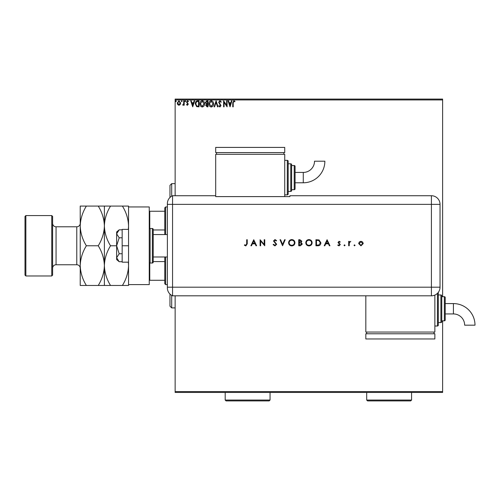 <?xml version="1.0" encoding="UTF-8"?>
<svg xmlns="http://www.w3.org/2000/svg" width="500" height="500" viewBox="0 0 500 500"><rect width="100%" height="100%" fill="white"/><g stroke="black" fill="none" stroke-linecap="round" stroke-linejoin="round"><path stroke-width="0.75" d="M442.625 392.456L175.138 392.456L175.138 391.594L442.625 391.594L442.625 392.456M180.188 104.569L178.931 105.3L177.681 104.575L177.231 103.006L178.931 100.731L180.637 103.006L180.188 104.569M184.2 100.812L184.2 105.225L183.731 105.225L183.731 104.575L182.925 105.3L182.794 104.681L183.663 103.806L183.731 100.812L184.2 100.812M187.419 105.3L186.519 104.675L186.794 104.294L187.387 104.763L187.838 104.169L186.519 102.006L187.5 100.731L188.456 101.331L188.194 101.737L187.556 101.275L186.988 101.988L188.3 104.144L187.419 105.3M197.587 100.812L198.988 100.812L198.988 106.85L196.637 106.631L195.275 103.756C195.2 102.013 195.975 101.031 197.587 100.812M207.969 100.812L207.969 106.85L207.119 106.85L205.725 105.356L206.294 104.069L205.338 102.525L206.762 100.812L207.969 100.812M216.1 100.812L218.038 106.85L217.531 106.85L216.062 102.269L214.594 106.85L214.088 106.85L216.1 100.812M226.631 100.812L227.1 100.812L227.1 106.85L224.081 102.344L224.081 106.85L223.612 106.85L223.612 100.812L226.631 105.306L226.631 100.812M233.219 102.831L233.219 106.85L232.75 106.85L232.75 102.775L233.856 100.656L235 101.35L234.762 101.819L233.863 101.275L233.219 102.831M175.138 99.95L175.138 99.087L442.625 99.087L442.625 99.95L175.138 99.95L175.138 195.725M175.138 295.819L175.138 391.594M442.625 99.95L442.625 296.681M442.625 320.844L442.625 391.594M230.044 106.85L228.025 100.812L228.531 100.812L229.156 102.744L230.85 102.744L231.469 100.812L231.975 100.812L230.044 106.85M219.931 100.656L221.294 101.975L220.912 102.281L219.969 101.275L219.125 102.3L220.981 105.594L219.9 107.006L218.738 105.981L219.1 105.612L219.906 106.388L220.519 105.619L218.656 102.287L219.931 100.656M213.55 103.806C213.581 105.525 212.819 106.594 211.25 107.006C209.656 106.631 208.869 105.575 208.9 103.831C208.869 102.106 209.644 101.05 211.219 100.656C212.794 101.037 213.569 102.088 213.55 103.806M204.562 103.806C204.6 105.525 203.831 106.594 202.269 107.006C200.675 106.631 199.887 105.575 199.919 103.831C199.887 102.106 200.662 101.05 202.231 100.656C203.806 101.037 204.587 102.088 204.562 103.806M192.719 106.85L190.706 100.812L191.206 100.812L191.831 102.744L193.525 102.744L194.144 100.812L194.65 100.812L192.719 106.85M185.669 101.237L185.281 101.737L184.894 101.237L185.281 100.731L185.669 101.237M182.106 101.237L181.719 101.737L181.331 101.237L181.719 100.731L182.106 101.237M176.3 101.237L175.912 101.737L175.525 101.237L175.912 100.731L176.3 101.237M229.35 103.369L230.006 105.394L230.65 103.369L229.35 103.369M209.363 103.831L211.231 106.388L213.081 103.806L211.231 101.275L209.363 103.831M207.025 106.231L207.506 106.231L207.506 104.294L206.188 105.344L207.025 106.231M207.275 103.675L207.506 101.431L206.975 101.431L205.806 102.525L206.531 103.606L207.275 103.675M200.381 103.831L202.25 106.388L204.1 103.806L202.25 101.275L200.381 103.831M198.525 106.231L198.525 101.431L196.781 101.581L195.738 103.756L196.881 106.062L198.525 106.231M192.031 103.369L192.681 105.394L193.325 103.369L192.031 103.369M177.694 103L178.931 104.763L180.175 103L178.931 101.275L177.694 103M169.963 197.475L169.963 185.369L171.688 183.644L175.138 183.644M169.963 294.075L169.963 306.175L171.688 307.9L175.138 307.9M171.688 183.644L171.688 196.163M171.688 295.381L171.688 307.9M165.65 256.988L165.65 284.6L164.781 283.738L164.781 256.988M164.781 234.556L164.781 207.806L165.65 206.944L165.65 234.556M165.65 284.6L167.375 284.6M165.65 206.944L167.375 206.944M164.781 280.287L149.25 280.287M164.781 261.588L153.219 261.588M164.781 229.956L153.219 229.956M149.25 211.256L149.769 211.256L149.769 228.588M164.781 211.256L149.769 211.256M149.769 262.956L149.769 280.287M167.375 256.988L153.219 256.988L153.219 234.556L167.375 234.556M150.113 228.512L150.113 263.031L152.356 263.031A0.862 0.862 0 0 0 153.219 262.169L153.219 229.375A0.862 0.862 0 0 0 152.356 228.512L150.113 228.512A0.862 0.862 0 0 0 149.25 229.375M150.113 263.031A0.862 0.862 0 0 1 149.25 262.169M149.25 206.944L149.25 284.6L128.544 284.6L128.544 206.944L149.25 206.944M128.544 245.775L122.156 245.775L122.156 262.169L128.544 262.169M122.156 245.775L122.156 229.375L128.544 229.375M119.181 261.712L116.638 257.731L116.638 259.575L119.181 261.712L122.156 261.712M119.181 253.744L116.638 245.775L116.638 257.731L119.181 253.744L122.156 253.744M104.381 285.462L104.381 265.619C104.15 272.587 102.1 279.206 98.244 285.462L110.525 285.462C106.688 279.288 104.637 272.669 104.381 265.619C104.619 258.65 106.662 252.031 110.525 245.775L116.638 245.775L119.181 237.8L122.156 237.8M119.181 237.8L116.638 233.819L119.181 229.831L122.156 229.831M116.638 245.775L116.638 231.969L119.181 229.831L117.387 231.706M167.375 263.031L167.375 228.512M167.375 237.319L167.375 203.631A8.631 8.631 0 0 1 172.55 195.725L215.694 195.725L215.694 196.606L289.9 196.606L289.9 195.725L431.413 195.725A8.631 8.631 0 0 1 440.037 204.356L440.031 287.188A8.619 8.619 0 0 1 431.413 295.812L172.55 295.819L172.55 195.725L172.55 204.356L167.375 204.356M167.375 287.188L431.413 287.188L431.413 204.356L172.55 204.356L172.55 295.819A8.631 8.631 0 0 1 167.375 287.913L167.375 254.225M354.031 245.344L354.531 244.844L355.037 245.344L354.531 245.85L354.031 245.344M344.038 245.344L344.544 244.844L345.044 245.344L344.544 245.85L344.038 245.344M327.081 239.731L329.944 245.775L329.356 245.775L328.462 243.837L325.725 243.837L324.806 245.775L324.212 245.775L327.081 239.731M305.788 242.781C305.95 240.837 306.994 239.775 308.919 239.575C310.887 239.731 311.956 240.787 312.137 242.75C311.962 244.688 310.906 245.75 308.969 245.925C307.031 245.763 305.969 244.713 305.788 242.781M288.594 242.781C288.756 240.837 289.8 239.775 291.731 239.575C293.694 239.731 294.769 240.787 294.944 242.75C294.775 244.688 293.719 245.75 291.781 245.925C289.844 245.763 288.781 244.713 288.594 242.781M274.944 245.925L273.106 244.606L273.619 244.3L274.944 245.306L276.125 244.281L273.494 240.987L274.981 239.575L276.594 240.6L276.1 240.969L274.925 240.194L274.037 240.963L276.669 244.294L274.944 245.925M253.75 239.731L256.613 245.775L256.025 245.775L255.131 243.837L252.394 243.837L251.475 245.775L250.881 245.775L253.75 239.731M246.7 243.75L246.7 239.731L247.244 239.731L247.244 243.812L245.837 245.925L244.381 245.231L244.7 244.762L245.863 245.306L246.7 243.75M260.637 245.775L260.1 245.775L260.1 239.731L264.2 244.488L264.2 239.731L264.744 239.731L264.744 245.775L260.637 241.031L260.637 245.775M282.556 245.775L280 239.731L280.581 239.731L282.594 244.494L284.606 239.731L285.188 239.731L282.556 245.775M298.738 245.775L298.738 239.731L299.919 239.731L301.837 241.231L301.137 242.512L302.3 244.056L300.375 245.775L298.738 245.775M317.8 245.775L315.931 245.775L315.931 239.731L319.069 239.95L320.887 242.831C320.769 244.775 319.744 245.756 317.8 245.775M339.113 241.281L340.244 241.906L339.875 242.288L339.113 241.825L338.544 242.419L340.325 244.575L339.031 245.85L337.769 245.25L338.125 244.844L339 245.306L339.781 244.6L338 242.438L339.113 241.281M348.688 245.775L348.688 241.356L349.225 241.356L349.225 242.006L350.775 241.431L349.325 242.775L349.225 245.775L348.688 245.775M359.281 242.013L360.962 241.281L362.638 242.006L363.244 243.575L360.962 245.85L358.675 243.575L359.281 242.013M365.831 295.812L365.831 332.056L434.862 332.056L434.862 295.087M254.844 243.219L253.781 240.906L252.688 243.219L254.844 243.219M294.4 242.75C294.237 241.175 293.356 240.325 291.756 240.194C290.163 240.338 289.294 241.2 289.137 242.775C289.3 244.344 290.175 245.188 291.756 245.306C293.363 245.188 294.244 244.338 294.4 242.75M300.019 240.35L299.281 240.35L299.281 242.288L301.294 241.238L300.019 240.35M299.637 242.906L299.281 242.906L299.281 245.15L301.756 244.056L300.769 242.981L299.637 242.906M311.594 242.75C311.425 241.175 310.544 240.325 308.95 240.194C307.356 240.338 306.481 241.2 306.325 242.775C306.494 244.344 307.369 245.188 308.95 245.306C310.556 245.188 311.438 244.338 311.594 242.75M316.475 240.35L316.475 245.15L318.894 245L320.344 242.825L318.75 240.519L316.475 240.35M328.181 243.219L327.113 240.906L326.019 243.219L328.181 243.219M362.7 243.581L360.956 241.825L359.219 243.581L360.956 245.306L362.7 243.581M303.275 182.781A21.581 21.581 0 0 0 324.862 161.2L314.506 161.2A11.231 11.231 0 0 1 303.275 172.431L303.275 182.781L295.075 182.781M284.725 194.862L287.312 194.862A0.862 0.862 0 0 0 288.175 194L288.175 161.213A0.862 0.862 0 0 0 287.312 160.35L284.725 160.35M288.175 191.412L290.763 191.412A0.862 0.862 0 0 0 291.625 190.55L291.625 164.662A0.862 0.862 0 0 0 290.763 163.8L288.175 163.8M291.625 189.688L294.212 189.688A0.862 0.862 0 0 0 295.075 188.825L295.075 166.388A0.862 0.862 0 0 0 294.212 165.525L291.625 165.525M284.725 196.606L284.725 154.306L215.694 154.306L215.694 195.725M216.556 152.581L216.556 154.306M283.863 152.581L283.863 154.306M215.694 147.406L215.694 152.581L284.725 152.581L284.725 147.406L215.694 147.406M453.419 303.581A21.581 21.581 0 0 1 475 325.169L464.644 325.169A11.231 11.231 0 0 0 453.419 313.938L453.419 303.581L445.213 303.581L445.213 313.938L453.419 313.938M438.312 292.356A0.862 0.862 0 0 1 438.312 292.369L438.312 325.156A0.862 0.862 0 0 1 437.45 326.019L434.862 326.019M440.9 322.569L440.9 294.956A0.862 0.862 0 0 1 441.763 295.819L441.763 321.706A0.862 0.862 0 0 1 440.9 322.569L438.312 322.569M444.35 320.844L444.35 296.681A0.862 0.862 0 0 1 445.213 297.544L445.213 319.981A0.862 0.862 0 0 1 444.35 320.844L441.763 320.844M444.35 296.681L441.763 296.681M440.9 294.956L438.312 294.956M366.694 333.781L366.694 332.056M434 333.781L434 332.056M365.831 338.963L365.831 333.781L434.862 333.781L434.862 338.963L365.831 338.963M52.613 216.438L52.613 275.106L51.75 275.975L51.75 215.569L52.613 216.438M25.863 275.975L25 275.106L25 216.438L25.863 215.569L25.863 275.975L51.75 275.975M52.613 268.206A3.45 3.45 0 0 1 56.062 264.756L76.775 264.756A3.45 3.45 0 0 1 80.225 268.206M52.613 223.337A3.45 3.45 0 0 0 56.062 226.788L76.775 226.788A3.45 3.45 0 0 0 80.225 223.337M25.863 215.569L51.75 215.569M128.344 262.169L128.544 265.619C128.306 272.587 126.263 279.206 122.406 285.462L128.544 285.462L128.544 284.6M110.525 285.462L122.406 285.462M110.525 245.775C106.688 239.594 104.637 232.975 104.381 225.925C104.619 218.956 106.662 212.338 110.525 206.081L122.406 206.081C126.244 212.256 128.287 218.875 128.544 225.925L128.344 229.375M110.525 206.081L98.244 206.081C102.081 212.256 104.125 218.875 104.381 225.925L104.381 206.081M128.544 206.944L128.544 206.081L122.406 206.081M104.381 265.619L104.381 225.925C104.15 232.9 102.1 239.513 98.244 245.775C102.081 251.95 104.125 258.569 104.381 265.619M86.363 206.081C82.506 212.338 80.456 218.956 80.225 225.925C80.481 232.975 82.525 239.594 86.363 245.775C82.506 252.031 80.456 258.65 80.225 265.619C80.481 272.669 82.525 279.288 86.363 285.462L80.225 285.462L80.225 206.081L98.244 206.081M86.363 245.775L98.244 245.775M86.363 285.462L98.244 285.462M411.562 400.05L410.7 400.913L367.556 400.913L366.694 400.05L411.562 400.05L411.562 392.456M366.694 400.05L366.694 392.456M270.056 400.05L269.194 400.913L226.05 400.913L225.188 400.05L270.056 400.05L270.056 392.456M225.188 400.05L225.188 392.456M152.356 263.031L152.356 228.512M440.037 204.356L431.413 204.356L431.413 195.725M431.413 295.812L431.413 287.188L440.031 287.188M287.312 194.862L287.312 160.35M290.763 191.412L290.763 163.8M294.212 189.688L294.212 165.525M437.45 326.019L437.45 293.344M56.062 226.788L56.062 264.756M76.775 264.756L76.775 226.788M295.075 172.431L303.275 172.431"/></g></svg>
